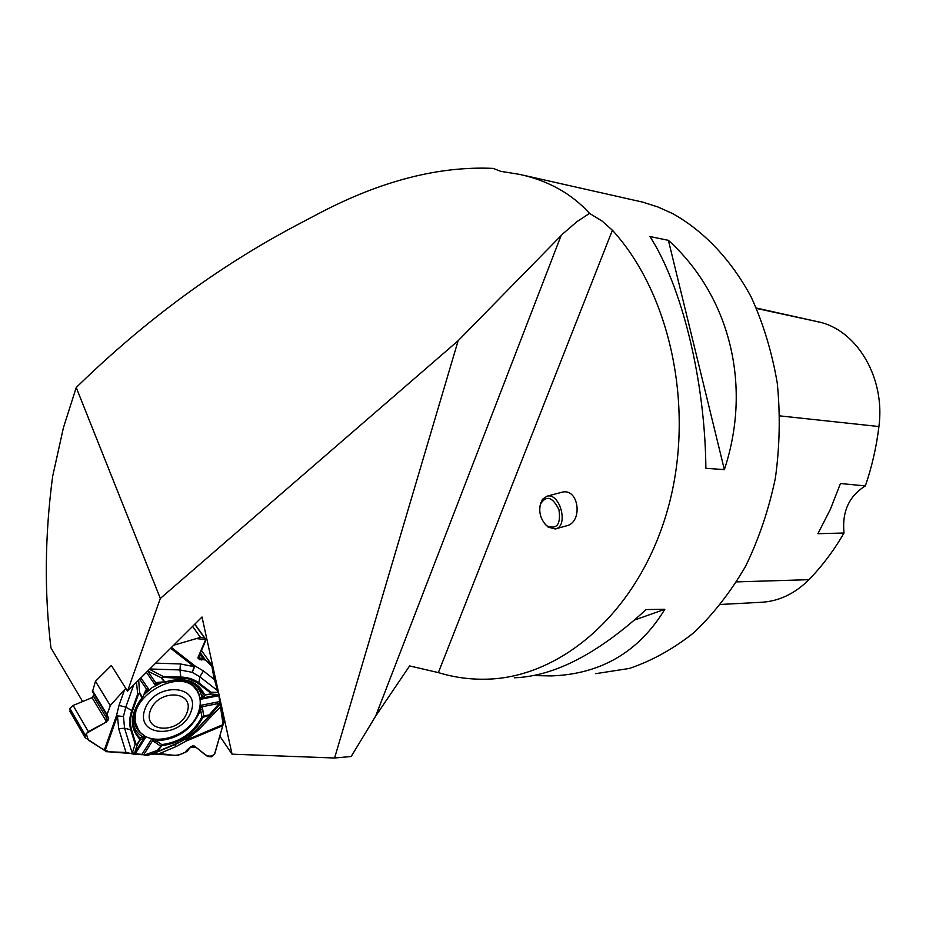 <?xml version="1.0" encoding="UTF-8"?>
<svg xmlns="http://www.w3.org/2000/svg" width="926" height="926" viewBox="0 0 926 926"><rect width="100%" height="100%" fill="white"/><g stroke="black" fill="none" stroke-linecap="round" stroke-linejoin="round"><path stroke-width="1.39" d="M589.538 213.385L576.967 221.65L562.962 233.711L458.127 340.733L160.337 598.451L127.522 691.132L202.018 617.005L232.032 754.181L334.587 758L351.174 756.519L375.655 716.122L409.616 665.933L438.357 672.6C454.134 677.438 470.327 679.626 486.949 679.175C561.353 677.496 637.412 612.329 666.674 512.969C696.109 413.783 672.091 295.475 612.399 230.227L602.097 221.071L589.538 213.385C571.62 193.65 548.354 180.663 519.752 174.412L500.769 171.345L493.141 168.393C439.005 165.962 381.28 180.801 319.956 212.887L296.146 225.435C218.443 266.607 145.857 319.921 78.397 385.401L76.233 387.519L63.443 427.615L52.643 476.369C44.807 535.448 44.251 592.628 50.953 647.876L82.634 701.538M458.127 340.733L334.587 758M595.684 673.665L629.321 668.456C651.754 660.898 673.225 648.999 693.759 632.759C713.356 614.158 730.637 591.992 745.604 566.261C758.903 538.863 768.812 509.508 775.363 478.198C779.773 446.332 780.41 414.616 777.261 383.051C771.983 352.204 763.302 323.556 751.229 297.084C731.031 259.569 703.841 231.06 672.808 213.674L658.085 207.042L643.026 202.204L521.431 174.794M514.347 677.786C554.28 676.339 598.196 653.606 646.093 609.563L664.833 609.296C638.778 652.008 600.881 674.221 551.155 675.922L533.434 675.586M649.971 236.547L668.387 240.332C729.086 295.348 752.618 384.452 724.363 469.609L705.878 468.301C705.114 379.834 681.652 285.74 649.971 236.547M232.032 754.181L219.786 736.077M160.337 598.451L76.233 387.519M561.075 492.458L561.989 492.215C579.005 487.539 583.38 522.75 566.133 525.933L555.994 528.769M127.522 691.132L111.375 665.458L95.471 681.27L92.519 691.606M539.985 505.966L542.404 499.345L547.023 496.174C560.265 492.516 568.911 526.848 555.276 528.977L548.18 527.125L544.916 523.919M547.22 526.026C557.012 529.614 560.936 524.197 558.968 509.751C552.602 496.857 546.456 494.935 540.506 503.964C538.631 511.684 540.367 518.618 545.738 524.776L547.22 526.026M720.717 604.447L760.292 602.34C778.349 601.564 794.566 594.006 808.942 579.676C822.138 566.11 833.828 550.553 844.014 533.006L817.913 533.7L830.309 509.439L840.461 483.511L865.359 485.918C871.922 466.773 876.447 446.98 878.924 426.539C885.325 378.919 858.24 332.098 820.957 322.433L756.415 308.045M865.359 485.918C849.026 496.058 841.908 511.754 844.014 533.006M724.363 469.609L668.387 240.332M634.611 620.015L664.833 609.296M162.004 682.427L152.084 687.613L143.692 695.009L152.084 687.613L162.004 682.427M136.18 707.395L134.918 721.423L137.974 728.646L134.918 721.423L136.18 707.395M198.442 712.152C200.988 704.964 200.826 698.47 197.944 692.671C184.702 662.738 121.989 698.1 137.303 727.327C146.146 749.69 190.2 738.311 198.442 712.152M196.243 689.974L194.425 687.486C190.432 682.983 184.911 680.448 177.838 679.892C184.911 680.448 190.432 682.983 194.425 687.486L196.243 689.974M187.029 712.557C179.32 734.434 142.268 732.906 150.301 710.682C158.242 688.354 195.398 690.599 187.029 712.557M190.987 711.77C181.357 739.179 134.826 737.351 144.85 709.397C154.862 681.258 201.555 684.221 190.987 711.77M218.478 694.801L202.25 698.03L201.139 697.452L203.454 694.488L205.202 694.951L210.248 693.944L210.827 692.162L218.223 692.451L223.814 722.708L223.108 724.56L218.513 693.412C215.179 683.157 213.003 674.197 211.996 666.546L206.139 660.435L198.002 657.391L205.688 639.542L196.335 638.604L173.648 645.225L200.456 637.401L204.542 637.921L205.456 638.894L205.433 641.382L198.071 658.224L199.796 659.694L205.283 659.763L211.672 664.81L201.324 650.202M211.672 664.81L217.529 690.611L199.854 676.837L192.261 672.334L179.945 669.949L149.78 668.989M218.223 692.451L217.529 690.611M148.762 754.748C154.943 753.579 162.05 753.602 170.083 754.806C175.107 755.975 180.153 755.13 185.212 752.282C188.615 747.34 192.562 745.962 197.041 748.127C202.562 751.854 207.285 759.598 214.496 754.32L223.108 724.56L214.867 753.405L211.556 756.843L207.621 756.507L194.437 746.067L192.677 745.916L190.571 746.807L187.237 751.426L177.688 755.477L151.737 753.926M153.01 738.96L161.865 744.585L160.325 745.905L152.64 740.638L143.657 754.783L147.465 755.477L158.589 751.414M143.657 754.783L134.096 754.239L125.994 752.433L106.536 751.727L85.088 737.617L85.261 735.07L88.352 731.633L106.606 721.875L108.666 718.368L107.046 714.617L110.252 705.519L95.471 681.27M220.353 706.932L198.65 729.769L186.195 740.117L186.427 740.985L185.431 739.214M110.252 705.519L125.786 688.365L110.379 705.38L106.965 714.918L105.726 722.349L86.164 733.473L88.375 740.152L101.49 748.393L109.048 751.819L148.519 754.875M155.661 663.132L180.42 663.965L194.136 666.651L194.969 665.921L192.261 672.334L194.136 666.651L170.615 648.258M133.633 685.055L125.786 707.175L123.447 716.481L116.456 715.81L123.447 716.481L124.559 728.172L132.221 753.185L135.161 744.191L130.797 729.838L124.559 728.172L118.713 728.831L117.44 715.798L105.101 750.697M142.025 698.146C136.134 705.462 133.089 713.008 132.881 720.798C132.881 727.848 135.277 733.6 140.069 738.057L145.938 736.448M145.475 691.525L148.739 689.268L144.757 692.88M145.081 691.849L142.523 697.521M142.141 698.111L139.641 693.551L137.685 693.968L140.046 693.123L142.06 697.012M132.129 753.972L132.221 753.185L134.559 753.046L134.096 754.239M132.939 723.021C134.258 729.028 137.523 733.67 142.72 736.934L142.789 738.948L139.849 739.874L140.069 738.057L140.22 739.897L137.43 744.307L134.559 753.046M146.065 736.517L142.789 738.948M153.947 739.828L152.64 740.638L152.246 738.798M158.057 750.511L159.017 751.264L176.854 743.74L159.006 750.951L179.818 742.073L188.233 736.957L194.448 731.644L208.801 716.562L208.732 715.532L202.852 717.384C194.113 733.739 180.466 743.161 161.923 745.627L158.057 750.511L159.006 750.951M138.46 694.211L132.499 710.937C130.161 717.65 129.86 723.924 131.573 729.746L135.937 744.11L137.06 744.284L139.849 739.874M199.923 706.503L201.926 716.944L203.708 716.562M143.9 736.807L144.039 738.057L134.583 752.988L132.233 753.139M137.06 744.284L135.937 744.11M154.399 742.42L155.533 740.777C177.294 739.897 192.353 729.514 200.745 709.64L202.644 709.189L203.674 715.995L208.686 714.976L209.16 716.608L195.571 730.487M139.641 693.551L138.668 680.043M158.809 682.485L155.117 684.927L155.823 682.96L157.756 682.358L165.627 681.768C184.714 676.686 197.643 680.911 204.426 694.442M201.139 697.452L200.074 699.28M165.627 681.768L164.816 682.277L165.569 682.138C177.746 678.445 187.862 679.36 195.93 684.87L193.21 683.191C197.724 686.502 200.525 690.923 201.636 696.433L203.454 697.22L205.097 695.299L203.454 694.488L195.93 684.87C187.758 679.348 177.665 678.399 165.627 682.045M164.759 682.277L161.633 678.411L163.277 676.536L180.987 677.056C188.163 677.323 194.194 679.314 199.067 683.041L210.827 692.162L210.144 694.292L205.202 694.951M139.594 679.117L146.621 689.233L148.739 689.268L140.845 677.878M210.468 692.845L196.625 682.288L188.024 678.77L163.208 677.346L162.177 678.202L164.55 681.675M164.921 682.277L157.756 682.358M157.096 683.145L155.823 682.96L147.662 671.095M145.313 690.842L146.621 689.233L146.343 690.483M210.248 693.944L218.571 694.604M147.674 671.095L162.177 678.202M163.208 677.346L163.277 676.536L149.468 669.29M220.272 703.818L219.497 704.674M208.732 715.532L220.064 702.475M200.028 705.832L201.636 706.885L202.644 709.189M203.454 697.22L200.062 699.396L218.536 695.762M218.744 703.401L219.45 704.732M200.433 707.811L201.636 706.885L218.675 703.447L219.393 704.802L209.322 716.411M144.387 755.084L157.559 750.28L160.835 746.148M202.852 717.384L201.926 716.944C193.36 732.952 180.014 742.166 161.865 744.585L161.923 745.627M208.801 716.562L195.884 730.591M94.151 694.315L92.079 697.648L73.119 705.438L69.959 708.587L70.179 711.758M612.399 230.227L438.357 672.6M561.098 235.574L375.655 716.122M820.957 322.433L756.6 308.462M808.942 579.676L736.61 581.887M878.924 426.539L779.889 415.89M185.582 739.122L186.195 740.117L223.108 724.56M158.925 753.81L175.651 746.75L186.427 740.985L222.738 725.671M214.438 679.58L203.407 670.933L194.969 665.921L171.403 647.471M125.994 752.433L118.713 728.831M124.605 689.615L119.026 705.404L116.456 715.81L104.302 750.164M133.83 713.877C132.939 723.692 136.481 730.915 144.468 735.568M131.573 729.746L130.797 729.838C129.05 723.912 129.362 717.534 131.735 710.705L137.685 693.968L136.458 682.242M132.499 710.937L125.786 707.175L119.026 705.404M175.651 746.75L175.164 744.458M146.146 736.552L134.999 754.146M141.933 754.389L151.876 738.716M219.798 701.538L200.062 705.496M146.435 672.311L155.117 684.927L159.758 682.612M184.598 680.321C193.754 683.411 198.87 689.523 199.935 698.667M139.652 738.971C129.304 727.697 130.01 714.062 141.759 698.054M198.708 683.735L199.854 676.837L203.407 670.933M180.42 663.965L179.945 669.949L180.917 677.855M198.65 729.769L197.365 729.028M195.861 730.614L187.052 738.138L176.878 743.728L187.052 738.138L195.872 730.602M219.369 704.813L209.369 716.354M69.844 708.957L85.134 735.441M69.959 708.587L85.261 735.07M73.119 705.438L88.352 731.633M92.079 697.648L106.606 721.875M93.468 696.259L107.96 720.37M107.242 716.018L108.666 718.368M92.345 690.229L107.046 714.617M192.596 626.381L200.456 637.401M194.738 624.24L204.542 637.921M194.807 624.182L204.808 638.13M198.06 657.217L199.796 659.694M198.627 655.978L201.417 659.949M199.599 653.906L203.523 659.474M200.213 652.587L205.283 659.763M561.989 492.215L547.023 496.174M545.738 524.776L546.548 525.736M540.506 503.964L540.738 502.633M137.303 727.327L136.342 725.776M145.417 691.641L142.592 697.371M147.327 755.535L158.728 751.38M142.129 698.135C136.157 705.519 133.078 713.078 132.881 720.798M85.053 737.571L69.844 711.191M107.022 715.682L92.357 691.34M205.097 638.408L194.865 624.124"/></g></svg>
